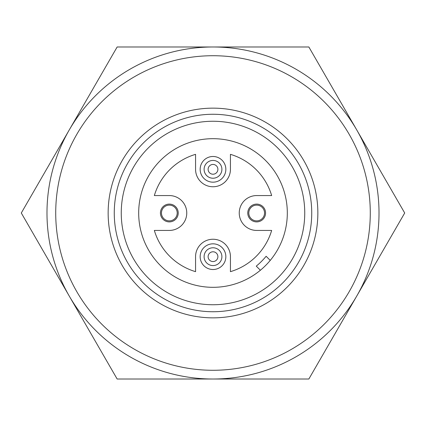<?xml version="1.0" encoding="UTF-8"?>
<svg xmlns="http://www.w3.org/2000/svg" width="426" height="426" viewBox="0 0 426 426"><rect width="100%" height="100%" fill="white"/><g stroke="black" fill="none" stroke-linecap="round" stroke-linejoin="round"><path stroke-width="0.64" d="M177.2 213A7.87 7.87 0 0 0 169.33 205.13A7.87 7.87 0 0 0 161.459 213A7.87 7.87 0 0 0 169.33 220.87A7.87 7.87 0 0 0 177.2 213M160.432 213A8.898 8.898 0 0 1 169.33 204.102A8.898 8.898 0 0 1 178.228 213A8.898 8.898 0 0 1 169.33 221.898A8.898 8.898 0 0 1 160.432 213M264.541 213A7.87 7.87 0 0 0 256.67 205.13A7.87 7.87 0 0 0 248.8 213A7.87 7.87 0 0 0 256.67 220.87A7.87 7.87 0 0 0 264.541 213M247.772 213A8.898 8.898 0 0 1 256.67 204.102A8.898 8.898 0 0 1 265.568 213A8.898 8.898 0 0 1 256.67 221.898A8.898 8.898 0 0 1 247.772 213M200.156 169.33A12.844 12.844 0 0 1 213 156.486A12.844 12.844 0 0 1 225.844 169.33A12.844 12.844 0 0 1 213 182.174A12.844 12.844 0 0 1 200.156 169.33M200.156 256.67A12.844 12.844 0 0 1 213 243.826A12.844 12.844 0 0 1 225.844 256.67A12.844 12.844 0 0 1 213 269.514A12.844 12.844 0 0 1 200.156 256.67M311.736 213A98.736 98.736 0 0 0 213 114.264A98.736 98.736 0 0 0 114.264 213A98.736 98.736 0 0 0 213 311.736A98.736 98.736 0 0 0 311.736 213M108.145 213A104.855 104.855 0 0 1 213 108.145A104.855 104.855 0 0 1 317.855 213A104.855 104.855 0 0 1 213 317.855A104.855 104.855 0 0 1 108.145 213M204.102 169.33A8.898 8.898 0 0 1 213 160.432A8.898 8.898 0 0 1 221.898 169.33A8.898 8.898 0 0 1 213 178.228A8.898 8.898 0 0 1 204.102 169.33M208.112 169.33A4.888 4.888 0 0 1 213 164.441A4.888 4.888 0 0 1 217.888 169.33A4.888 4.888 0 0 1 213 174.213A4.888 4.888 0 0 1 208.112 169.33M204.102 256.67A8.898 8.898 0 0 1 213 247.772A8.898 8.898 0 0 1 221.898 256.67A8.898 8.898 0 0 1 213 265.568A8.898 8.898 0 0 1 204.102 256.67M208.112 256.67A4.888 4.888 0 0 1 213 251.787A4.888 4.888 0 0 1 217.888 256.67A4.888 4.888 0 0 1 213 261.559A4.888 4.888 0 0 1 208.112 256.67M186.758 213A17.434 17.434 0 0 1 169.33 230.434L154.34 230.434A61.195 61.195 0 0 0 195.566 271.66L195.566 256.67A17.434 17.434 0 0 1 213 239.242A17.434 17.434 0 0 1 230.434 256.67L230.434 271.66A61.195 61.195 0 0 0 271.66 230.434L256.67 230.434A17.434 17.434 0 0 1 239.242 213A17.434 17.434 0 0 1 256.67 195.566L271.66 195.566A61.195 61.195 0 0 0 230.434 154.34L230.434 169.33A17.434 17.434 0 0 1 213 186.758A17.434 17.434 0 0 1 195.566 169.33L195.566 154.34A61.195 61.195 0 0 0 154.34 195.566L169.33 195.566A17.434 17.434 0 0 1 186.758 213M304.744 213A91.744 91.744 0 0 0 213 121.256A91.744 91.744 0 0 0 121.256 213A91.744 91.744 0 0 0 213 304.744A91.744 91.744 0 0 0 304.744 213M370.279 213A157.279 157.279 0 0 0 213 55.721A157.279 157.279 0 0 0 55.721 213A157.279 157.279 0 0 0 213 370.279A157.279 157.279 0 0 0 370.279 213M46.982 213A166.018 166.018 0 0 0 69.225 296.006L21.3 213L69.225 129.994A166.018 166.018 0 0 0 46.982 213M138.684 213A74.316 74.316 0 0 0 213 287.316A74.316 74.316 0 0 0 287.316 213A74.316 74.316 0 0 0 213 138.684A74.316 74.316 0 0 0 138.684 213M117.15 46.982L308.85 46.982L404.7 213L356.775 296.006A166.018 166.018 0 0 0 213 46.982A166.018 166.018 0 0 0 69.225 129.994L117.15 46.982M69.225 296.006A166.018 166.018 0 0 0 356.775 296.006L308.85 379.018L117.15 379.018L69.225 296.006M270.249 260.387L266.133 256.271A74.316 74.316 0 0 1 256.271 266.133L260.387 270.249"/></g></svg>
